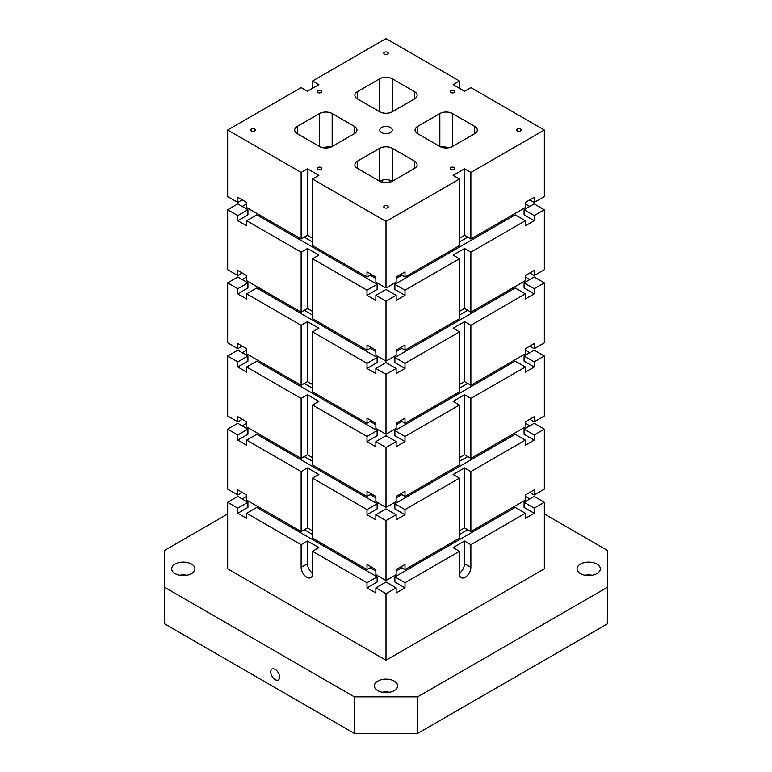 <?xml version="1.0" encoding="UTF-8"?>
<svg xmlns="http://www.w3.org/2000/svg" width="772" height="772" viewBox="0 0 772 772"><rect width="100%" height="100%" fill="white"/><g stroke="black" fill="none" stroke-linecap="round" stroke-linejoin="round"><path stroke-width="1.16" d="M301.128 238.992L246.654 207.543L246.654 202.428L237.786 197.304L237.786 202.428L227.653 196.57L227.653 130.024L301.128 172.436L301.128 238.992L307.459 235.335L307.459 168.779L301.128 172.436M371.428 274.465L366.999 277.023L312.525 245.573L312.525 179.017L318.865 175.36L307.459 168.779M312.525 238.258L307.459 235.335M312.525 179.017L386 221.439L459.475 179.017L459.475 245.573L405.001 277.023L405.001 271.908L396.132 277.023L396.132 282.147L386 287.995L375.868 282.147L375.868 277.023L366.999 271.908L366.999 277.023M459.475 238.258L464.541 235.335L464.541 168.779L453.135 175.36L459.475 179.017M464.541 168.779L470.872 172.436L544.347 130.024L470.872 87.603L464.541 91.26L453.135 84.679L459.475 81.021L386 38.6L312.525 81.021L312.525 88.336M227.653 130.024L301.128 87.603L307.459 91.26L318.865 84.679L312.525 81.021M381.571 127.457A6.272 3.619 180 0 1 388.403 126.676A6.272 3.619 180 0 1 392.272 130.024A6.272 3.619 180 0 1 386 133.643A6.272 3.619 180 0 1 379.727 130.024A6.272 3.619 180 0 1 381.571 127.457M384.417 52.313A2.239 1.293 180 0 1 386.859 52.033A2.239 1.293 180 0 1 388.239 53.229A2.239 1.293 180 0 1 386 54.523A2.239 1.293 180 0 1 383.761 53.229A2.239 1.293 180 0 1 384.417 52.313M317.91 167.505A2.239 1.293 180 0 1 320.351 167.225A2.239 1.293 180 0 1 321.731 168.412A2.239 1.293 180 0 1 319.492 169.705A2.239 1.293 180 0 1 317.253 168.412A2.239 1.293 180 0 1 317.91 167.505M251.402 129.107A2.239 1.293 180 0 1 253.843 128.827A2.239 1.293 180 0 1 255.233 130.024A2.239 1.293 180 0 1 252.994 131.317A2.239 1.293 180 0 1 250.746 130.024A2.239 1.293 180 0 1 251.402 129.107M384.417 205.902A2.239 1.293 180 0 1 386.859 205.622A2.239 1.293 180 0 1 388.239 206.809A2.239 1.293 180 0 1 386 208.102A2.239 1.293 180 0 1 383.761 206.809A2.239 1.293 180 0 1 384.417 205.902M450.925 167.505A2.239 1.293 180 0 1 453.367 167.225A2.239 1.293 180 0 1 454.747 168.412A2.239 1.293 180 0 1 452.508 169.705A2.239 1.293 180 0 1 450.269 168.412A2.239 1.293 180 0 1 450.925 167.505M517.423 129.107A2.239 1.293 180 0 1 519.865 128.827A2.239 1.293 180 0 1 521.254 130.024A2.239 1.293 180 0 1 519.006 131.317A2.239 1.293 180 0 1 516.767 130.024A2.239 1.293 180 0 1 517.423 129.107M450.925 90.71A2.239 1.293 180 0 1 453.367 90.43A2.239 1.293 180 0 1 454.747 91.627A2.239 1.293 180 0 1 452.508 92.92A2.239 1.293 180 0 1 450.269 91.627A2.239 1.293 180 0 1 450.925 90.71M317.91 90.71A2.239 1.293 180 0 1 320.351 90.43A2.239 1.293 180 0 1 321.731 91.627A2.239 1.293 180 0 1 319.492 92.92A2.239 1.293 180 0 1 317.253 91.627A2.239 1.293 180 0 1 317.91 90.71M297.326 133.681L297.326 126.367A8.955 5.172 0 0 0 294.701 130.024A8.955 5.172 0 0 0 297.326 133.681L319.492 146.477A8.955 5.172 0 0 0 332.163 146.477L325.832 147.105L324.558 147.935M297.326 126.367L319.492 113.561A8.955 5.172 0 0 1 332.163 113.561L354.329 126.367L354.329 133.681A8.955 5.172 0 0 0 356.953 130.024A8.955 5.172 0 0 0 354.329 126.367M354.329 133.681L332.163 146.477L332.163 113.561M414.506 168.412A8.955 5.172 0 0 0 417.121 164.764A8.955 5.172 0 0 0 414.506 161.107L414.506 168.412L392.33 181.217L392.33 148.301A8.955 5.172 0 0 0 379.67 148.301L357.494 161.107A8.955 5.172 0 0 0 354.879 164.764A8.955 5.172 0 0 0 357.494 168.412L357.494 161.107M379.67 148.301L379.67 181.217A8.955 5.172 0 0 0 392.33 181.217A8.955 5.172 180 0 0 379.67 181.217L357.494 168.412M392.33 148.301L414.506 161.107M452.508 113.561A8.955 5.172 0 0 0 439.837 113.561L417.671 126.367A8.955 5.172 0 0 0 415.046 130.024A8.955 5.172 0 0 0 417.671 133.681L439.837 146.477A8.955 5.172 0 0 0 452.508 146.477L474.674 133.681A8.955 5.172 0 0 0 477.299 130.024A8.955 5.172 0 0 0 474.674 126.367L452.508 113.561L452.508 146.477M392.33 78.821L414.506 91.627A8.955 5.172 0 0 1 417.121 95.284A8.955 5.172 0 0 1 414.506 98.941L392.33 111.737L392.33 78.821A8.955 5.172 0 0 0 379.67 78.821L357.494 91.627A8.955 5.172 0 0 0 354.879 95.284A8.955 5.172 0 0 0 357.494 98.941L379.67 111.737A8.955 5.172 0 0 0 392.33 111.737M371.428 347.603L366.999 350.16L312.525 318.711L312.525 258.745L318.865 255.088L307.459 248.497L301.128 252.155L246.654 220.715L256.786 214.857L377.132 284.337L366.999 290.185L312.525 258.745M307.459 248.497L307.459 308.472L312.525 311.396M301.128 252.155L301.128 312.129L307.459 308.472M312.525 551.285L318.865 547.637L307.459 541.047L301.128 544.704L301.128 567.381A8.058 4.651 -120 0 0 304.641 575.497A8.058 4.651 -120 0 0 310.855 577.649A8.058 4.651 -120 0 0 312.525 573.963L312.525 551.285L366.999 582.735L366.999 587.859L375.868 592.973L375.868 587.859L386 593.707L386 660.263L544.347 568.839L544.347 502.292L534.214 508.14L534.214 513.255L525.346 518.379L525.346 513.255L470.872 544.704L464.541 541.047L464.541 563.724L470.872 567.381L470.872 544.704M307.459 541.047L307.459 563.724A8.058 4.651 -120 0 0 312.525 573.191M301.128 544.704L246.654 513.255L256.786 507.407L377.132 576.887L366.999 582.735M386 660.263L227.653 568.839L227.653 502.292L237.786 508.14L237.786 513.255L246.654 518.379L246.654 513.255M377.132 576.887L377.132 582.011L366.999 587.859M467.707 529.717L459.475 534.465M401.836 567.748L396.132 571.039M529.775 499.002L525.346 496.435L525.346 494.977L534.214 489.853L534.214 494.977L544.347 489.12L544.347 429.155L534.214 435.003L534.214 440.117L525.346 445.241L525.346 440.117L470.872 471.567L464.541 467.909L464.541 527.884L459.475 530.808M534.214 508.14L524.082 502.292L534.214 496.435L544.347 502.292M375.868 571.039L370.164 567.748M312.525 534.465L304.293 529.717M386 593.707L396.132 587.859L396.132 592.973L405.001 587.859L394.868 582.011L394.868 576.887L515.213 507.407L525.346 513.255M524.082 502.292L524.082 507.407L534.214 513.255M242.225 499.002L246.654 496.435L246.654 494.977L237.786 489.853L237.786 494.977L227.653 489.12L227.653 429.155L237.786 435.003L237.786 440.117L246.654 445.241L246.654 440.117L256.786 434.269L377.132 503.749L366.999 509.597L312.525 478.148L318.865 474.5L307.459 467.909L307.459 527.884L301.128 531.541L246.654 500.092L246.654 494.977M237.786 513.255L247.918 507.407L247.918 502.292L237.786 496.435L227.653 502.292M237.786 508.14L247.918 502.292M312.525 457.671L307.459 454.747L307.459 394.772L318.865 401.363L312.525 405.01L312.525 464.985L366.999 496.435L366.999 491.32L375.868 496.435L375.868 501.559L386 507.407L386 447.432L375.868 441.584L375.868 446.698L366.999 441.584L366.999 436.46L312.525 405.01M307.459 394.772L301.128 398.429L301.128 458.404L307.459 454.747M301.128 458.404L246.654 426.955L246.654 421.84L237.786 416.716L237.786 421.84L227.653 415.983L227.653 356.017L237.786 350.16L247.918 356.017L237.786 361.865L237.786 366.98L246.654 372.104L246.654 366.98L256.786 361.132L377.132 430.612L366.999 436.46M371.428 493.877L366.999 496.435M386 221.439L386 287.995M459.475 478.148L459.475 538.123L405.001 569.572L405.001 564.457L396.132 569.572L396.132 574.696L386 580.544L386 520.569L396.132 514.721L396.132 519.836L405.001 514.721L405.001 509.597L459.475 478.148L453.135 474.5L464.541 467.909M405.001 509.597L394.868 503.749L515.213 434.269L525.346 440.117M464.541 541.047L453.135 547.637L459.475 551.285L459.475 573.963A8.058 4.651 120 0 0 461.145 577.649A8.058 4.651 120 0 0 467.359 575.497A8.058 4.651 120 0 0 470.872 567.381M459.475 573.191A8.058 4.651 120 0 0 464.541 563.724M459.475 551.285L405.001 582.735L394.868 576.887M405.001 587.859L405.001 582.735M400.572 347.603L405.001 350.16L459.475 318.711L459.475 258.745L453.135 255.088L464.541 248.497L464.541 308.472L459.475 311.396M529.775 279.589L525.346 277.023L525.346 275.565L525.346 280.68L470.872 312.129L470.872 252.155L464.541 248.497M464.541 308.472L470.872 312.129M534.214 215.591L524.082 209.743L534.214 203.885L544.347 209.743L534.214 215.591L534.214 220.715L525.346 225.829L525.346 220.715L470.872 252.155M525.346 275.565L534.214 270.441L534.214 275.565L544.347 269.708L544.347 209.743M464.541 235.335L470.872 238.992L470.872 172.436M529.775 206.452L525.346 203.885L525.346 202.428L525.346 207.543L470.872 238.992M525.346 202.428L534.214 197.304L534.214 202.428L544.347 196.57L544.347 130.024M529.775 425.864L525.346 423.297L525.346 421.84L534.214 416.716L534.214 421.84L544.347 415.983L544.347 356.017L534.214 361.865L534.214 366.98L525.346 372.104L525.346 366.98L470.872 398.429L464.541 394.772L453.135 401.363L459.475 405.01L405.001 436.46L394.868 430.612L394.868 435.736L405.001 441.584L405.001 436.46M534.214 435.003L524.082 429.155L534.214 423.297L544.347 429.155M459.475 88.336L459.475 81.021M175.08 564.091A11.648 6.726 180 0 1 187.77 562.634A11.648 6.726 180 0 1 194.959 568.839A11.648 6.726 180 0 1 183.321 575.565A11.648 6.726 180 0 1 171.673 568.839A11.648 6.726 180 0 1 175.08 564.091M377.769 681.107A11.648 6.726 180 0 1 390.458 679.649A11.648 6.726 180 0 1 397.648 685.864A11.648 6.726 180 0 1 386 692.581A11.648 6.726 180 0 1 374.352 685.864A11.648 6.726 180 0 1 377.769 681.107M580.447 564.091A11.648 6.726 180 0 1 593.137 562.634A11.648 6.726 180 0 1 600.327 568.839A11.648 6.726 180 0 1 588.679 575.565A11.648 6.726 180 0 1 577.041 568.839A11.648 6.726 180 0 1 580.447 564.091M227.653 513.988L164.32 550.561L164.32 587.125L354.329 696.836L417.671 696.836L607.68 587.125L607.68 550.561L544.347 513.988M301.128 312.129L246.654 280.68L246.654 275.565L237.786 270.441L237.786 275.565L227.653 269.708L227.653 209.743L237.786 215.591L237.786 220.715L246.654 225.829L246.654 220.715M237.786 275.565L242.225 272.998M227.653 209.743L237.786 203.885L247.918 209.743L247.918 214.857L237.786 220.715M242.225 206.452L246.654 203.885L246.654 202.428M405.001 350.16L405.001 345.045L396.132 350.16L396.132 355.284L386 361.132L375.868 355.284L375.868 350.16L366.999 345.045L366.999 350.16M529.775 272.998L534.214 275.565M470.872 385.267L525.346 353.817L525.346 348.703L534.214 343.579L534.214 348.703L544.347 342.845L544.347 282.88L534.214 277.023L524.082 282.88L524.082 287.995L534.214 293.852L525.346 298.967L525.346 293.842L470.872 325.292L464.541 321.635L464.541 381.609L470.872 385.267L470.872 325.292M301.128 385.267L246.654 353.817L246.654 348.703L237.786 343.579L237.786 348.703L227.653 342.845L227.653 282.88L237.786 288.728L237.786 293.852L246.654 298.967L246.654 293.842L256.786 287.995L377.132 357.475L366.999 363.322L312.525 331.883L318.865 328.225L307.459 321.635L301.128 325.292L301.128 385.267L307.459 381.609L307.459 321.635M301.128 325.292L246.654 293.842M459.475 258.745L405.001 290.185L405.001 295.309L396.132 300.424L396.132 295.309L386 301.157L386 361.132M386 301.157L375.868 295.309L375.868 300.424L366.999 295.309L366.999 290.185M371.428 420.74L366.999 423.297L312.525 391.848L312.525 331.883M366.999 423.297L366.999 418.183L375.868 423.297L375.868 428.421L386 434.269L386 374.295L375.868 368.447L375.868 373.561L366.999 368.447L366.999 363.322M307.459 467.909L301.128 471.567L301.128 531.541M301.128 471.567L246.654 440.117M544.347 282.88L534.214 288.728L534.214 293.852M371.428 567.015L366.999 569.572L312.525 538.123L312.525 478.148M366.999 569.572L366.999 564.457L375.868 569.572L375.868 574.696L386 580.544M386 520.569L375.868 514.721L375.868 519.836L366.999 514.721L366.999 509.597M227.653 429.155L237.786 423.297L247.918 429.155L237.786 435.003M242.225 425.864L246.654 423.297L246.654 421.84M525.346 494.977L525.346 500.092L470.872 531.541L470.872 471.567M242.225 352.727L246.654 350.16L246.654 348.703M525.346 421.84L525.346 426.955L470.872 458.404L470.872 398.429M227.653 282.88L237.786 277.023L247.918 282.88L247.918 287.995L237.786 293.852M242.225 279.589L246.654 277.023L246.654 275.565M377.132 357.475L377.132 362.599L366.999 368.447M467.707 310.305L459.475 315.053M401.836 348.336L396.132 351.627M375.868 351.627L370.164 348.336M312.525 315.053L304.293 310.305M386 374.295L396.132 368.447L396.132 373.561L405.001 368.447L394.868 362.599L394.868 357.475L515.213 287.995L525.346 293.842M237.786 288.728L247.918 282.88M312.525 384.533L307.459 381.609M301.128 398.429L246.654 366.98M227.653 356.017L237.786 361.865M312.525 530.808L307.459 527.884M405.001 569.572L400.572 567.015M464.541 527.884L470.872 531.541M237.786 494.977L242.225 492.411M275.16 679.649A6.272 3.619 60 0 1 271.059 674.12A6.272 3.619 60 0 1 272.024 669.092A6.272 3.619 60 0 1 278.296 672.711A6.272 3.619 60 0 1 278.296 679.958A6.272 3.619 60 0 1 275.16 679.649M186.882 575.246A11.648 6.726 0 0 0 179.751 575.246M389.57 692.262A11.648 6.726 0 0 0 382.43 692.262M592.249 575.246A11.648 6.726 0 0 0 585.118 575.246M164.32 587.125L164.32 623.699L354.329 733.4L417.671 733.4L607.68 623.699L607.68 587.125M464.541 321.635L453.135 328.225L459.475 331.883L459.475 391.848L405.001 423.297L405.001 418.183L396.132 423.297L396.132 428.421L386 434.269M459.475 331.883L405.001 363.322L394.868 357.475M405.001 368.447L405.001 363.322M529.775 492.411L534.214 494.977M396.132 587.859L386 582.011L375.868 587.859M375.868 497.901L370.164 494.611M312.525 461.328L304.293 456.58M467.707 456.58L459.475 461.328M401.836 494.611L396.132 497.901M377.132 503.749L377.132 508.873L366.999 514.721M405.001 514.721L394.868 508.873L394.868 503.749M524.082 429.155L524.082 434.269L534.214 440.117M237.786 440.117L247.918 434.269L247.918 429.155M237.786 421.84L242.225 419.273M459.475 405.01L459.475 464.985L405.001 496.435L405.001 491.32L396.132 496.435L396.132 501.559L386 507.407M529.775 419.273L534.214 421.84M396.132 514.721L386 508.873L375.868 514.721M405.001 496.435L400.572 493.877M459.475 457.671L464.541 454.747L470.872 458.404M375.868 424.764L370.164 421.473M312.525 388.191L304.293 383.443M467.707 383.443L459.475 388.191M401.836 421.473L396.132 424.764M377.132 430.612L377.132 435.736L366.999 441.584M386 447.432L396.132 441.584L396.132 446.698L405.001 441.584M544.347 356.017L534.214 350.16L524.082 356.017L524.082 361.132L534.214 366.98M529.775 352.727L525.346 350.16L525.346 348.703M237.786 366.98L247.918 361.132L247.918 356.017M237.786 348.703L242.225 346.136M529.775 346.136L534.214 348.703M524.082 356.017L534.214 361.865M394.868 430.612L515.213 361.132L525.346 366.98M396.132 441.584L386 435.736L375.868 441.584M405.001 423.297L400.572 420.74M464.541 381.609L459.475 384.533M524.082 282.88L534.214 288.728M396.132 368.447L386 362.599L375.868 368.447M375.868 278.489L370.164 275.199M312.525 241.916L304.293 237.168M467.707 237.168L459.475 241.916M401.836 275.199L396.132 278.489M377.132 284.337L377.132 289.461L366.999 295.309M405.001 295.309L394.868 289.461L394.868 284.337L515.213 214.857L525.346 220.715M524.082 209.743L524.082 214.857L534.214 220.715M529.775 199.871L534.214 202.428M396.132 295.309L386 289.461L375.868 295.309M405.001 277.023L400.572 274.465M405.001 290.185L394.868 284.337M464.541 454.747L464.541 394.772M237.786 202.428L242.225 199.871M237.786 215.591L247.918 209.743M354.329 733.4L354.329 696.836M417.671 696.836L417.671 733.4M439.837 113.561L439.837 146.477L446.168 147.105L447.442 147.935M307.459 563.724L301.128 567.381M319.492 146.477L319.492 113.561M417.671 126.367L417.671 133.681M414.506 98.941L414.506 91.627M474.674 133.681L474.674 126.367M357.494 91.627L357.494 98.941M379.67 111.737L379.67 78.821M381.648 180.358A8.955 5.172 -120 0 0 383.163 182.462M390.352 180.358A8.955 5.172 -60 0 1 388.837 182.462"/></g></svg>
